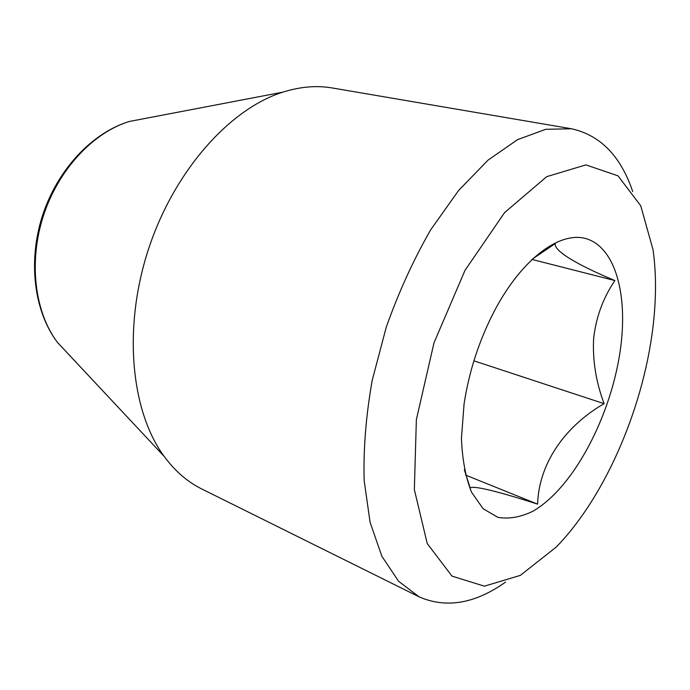 <?xml version="1.0" encoding="UTF-8"?>
<svg xmlns="http://www.w3.org/2000/svg" width="690" height="690" viewBox="0 0 690 690"><rect width="100%" height="100%" fill="white"/><g stroke="black" fill="none" stroke-linecap="round" stroke-linejoin="round"><path stroke-width="1.03" d="M621.707 338.1C626.158 289.472 613.919 248.46 587.699 239.171C561.617 229.848 522.477 257.474 494.282 311.173C479.145 340.446 469.071 371.367 464.068 403.935L461.446 438.279C462.283 459.454 465.647 477.428 471.529 492.203L483.121 508.737L497.895 517.353C508.953 519.216 520.596 517.19 532.801 511.281C576.133 486.467 615.42 407.393 621.707 338.1M464.327 469.674L470.244 488.158C471.891 484.923 498.309 491.444 537.579 504.14C538.881 463.973 564.23 426.748 604.104 403.659C596.005 382.027 592.512 360.387 593.624 338.721C595.97 317.374 603.051 297.994 614.876 280.571C577.616 265.02 553.363 250.781 555.295 243.518L531.843 259.449M632.713 191.604C620.793 156.121 600.369 135.18 571.441 128.763L332.295 87.975C316.727 85.275 300.245 86.673 282.848 92.15C229.796 108.77 173.915 171.042 148.29 249.797C122.622 328.544 131.117 411.783 164.211 456.452C175.044 471.123 187.551 481.956 201.722 488.951L419.02 596.807C446.18 608.658 475.022 603.75 505.546 582.093M571.441 128.763L545.755 129.297L517.595 139.621L488.089 160.089L458.626 190.44L430.776 229.692C413.474 259.751 398.63 292.275 386.228 327.284L372.195 380.38C365.967 415.777 363.285 449.156 364.165 480.516L370.099 522.399L381.898 556.312L398.579 581.247L419.02 596.807M653.758 319.815C656.302 294.716 656.061 271.36 653.042 249.728L640.717 205.749L618.024 175.855L585.888 164.884L546.696 176.666L504.545 212.649L464.991 270.368L433.993 342.844L416.363 419.667L414.354 489.607L427.231 543.513L451.967 576.116L484.406 586.172L520.346 575.374L556.209 547.084C606.691 495.317 645.53 402.658 653.758 319.815M531.878 259.414L614.876 280.571M473.909 360.844L604.104 403.659M465.534 475.056L537.579 504.14M148.548 117.809L129.306 121.483C93.279 132.454 58.521 169.404 43.444 215.66C28.394 261.915 34.733 312.251 57.382 342.326L70.777 356.635M282.848 92.15L129.306 121.483C92.288 132.661 57.555 169.481 42.582 215.375C27.66 261.286 34.043 311.501 57.382 342.326L164.211 456.452"/></g></svg>
